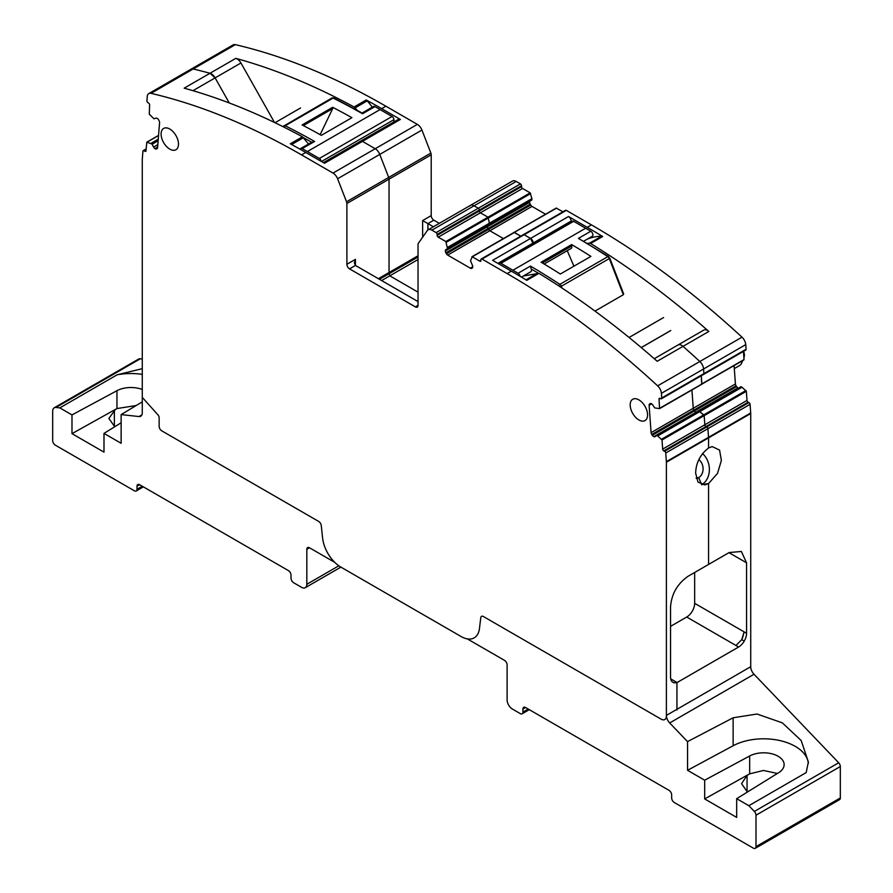 <?xml version="1.0" encoding="UTF-8"?>
<svg xmlns="http://www.w3.org/2000/svg" width="893" height="893" viewBox="0 0 893 893"><rect width="100%" height="100%" fill="white"/><g stroke="black" fill="none" stroke-linecap="round" stroke-linejoin="round"><path stroke-width="1.34" d="M694.654 572.48L694.654 603.322A11.207 6.474 -60 0 1 686.706 617.03L670.554 626.361M742.496 638.194L744.126 631.887L741.748 639.645L744.237 641.085A11.151 6.441 -60 0 0 746.57 633.293L746.57 562.813L741.357 551.472L729.19 552.533L708.562 564.443L708.562 483.526L717.492 473.435L721.377 460.487L719.568 450.094L712.201 446.589L708.562 447.973L708.562 437.871A7.457 4.309 -120 0 0 708.54 437.324L707.915 428.673A1.496 0.86 -120 0 0 706.765 426.91L705.983 426.53L748.144 402.196A1.496 0.86 60 0 1 747.006 400.421L746.347 391.301L741.949 387.171L657.695 435.918L699.866 411.573L698.884 411.093L656.567 435.416M808.321 763.515A44.728 25.819 0 0 0 780.582 740.732A44.728 25.819 0 0 0 733.131 745.755L733.131 717.782L757.03 714.02L782.335 722.861L801.188 740.531L808.366 761.919L806.189 772.59L748.847 805.698L736.68 798.677L736.68 817.419L704.677 798.934L704.677 780.192L687.543 770.302L687.543 741.614L669.683 722.95A7.457 4.309 60 0 1 668.623 721.667A7.457 4.309 60 0 1 666.39 715.405L676.939 709.321L676.939 682.62L738.623 647.012L686.706 617.03M698.873 459.571A10.437 8.338 -99.8 0 1 702.054 463.88A10.437 8.338 -99.8 0 1 698.694 477.61L696.194 478.045L698.694 477.61L701.708 484.709L708.562 483.526L708.562 564.443L687.923 576.365C677.329 583.91 671.547 594.024 670.554 606.704L670.554 677.184A11.185 6.452 120 0 0 672.864 682.297A11.185 6.452 120 0 0 676.939 682.453L676.939 710.013M666.39 715.405L666.39 716.097A7.457 4.309 -120 0 1 664.85 719.512A7.457 4.309 -120 0 1 661.121 719.144L483.392 616.527A3.728 2.154 -120 0 0 481.528 616.349A3.728 2.154 -120 0 1 483.392 616.527L661.121 719.144A7.457 4.309 -120 0 0 664.85 719.512A7.457 4.309 -120 0 0 666.39 716.097L666.39 462.217A7.457 4.309 -120 0 0 666.368 461.67L665.743 453.019A1.496 0.86 -120 0 0 664.604 451.255L663.812 450.876L705.983 426.53A1.496 0.86 -120 0 1 704.834 424.767L704.175 415.647L704.834 424.767A1.496 0.86 -120 0 0 705.983 426.53L706.765 426.91L748.937 402.564A1.496 0.86 60 0 1 750.075 404.328L750.7 412.979A7.457 4.309 60 0 1 750.723 413.526L750.723 666.714A7.457 4.309 60 0 0 754.016 674.26L838.683 762.767A3.728 2.154 60 0 1 840.324 766.529L840.324 797.951A3.728 2.154 60 0 1 839.554 799.659L755.221 848.35A3.728 2.154 -120 0 0 755.991 846.642L755.991 815.22A3.728 2.154 -120 0 0 754.351 811.447L748.847 805.698M747.006 400.421L662.673 449.112L662.014 439.981L704.175 415.647L703.773 414.865L698.717 411.081L655.06 436.61A2.612 1.507 -120 0 1 654.949 436.688A2.612 1.507 -120 0 1 653.81 436.644L695.971 412.298A2.612 1.507 -120 0 0 696.373 412.432A2.612 1.507 -120 0 1 695.971 412.298L653.81 436.644M738.143 387.953L737.953 387.863A2.612 1.507 -120 0 1 736.613 386.602L694.441 410.947A2.612 1.507 -120 0 0 695.792 412.209L738.143 387.953A2.612 1.507 -120 0 0 738.533 388.098M653.631 436.554A2.612 1.507 -120 0 1 652.281 435.293L694.441 410.947L693.906 410.11A2.612 1.507 -120 0 1 693.247 408.28A2.612 1.507 -120 0 0 693.906 410.11L694.441 410.947A2.612 1.507 -120 0 0 695.792 412.209L737.953 387.863M734.091 365.617L735.419 383.945L693.247 408.28L691.919 389.962L693.247 408.28L651.086 432.625A2.612 1.507 -120 0 0 651.734 434.456L736.066 385.765L736.613 386.602M659.67 408.514L701.719 384.303L701.284 375.752L701.876 383.901L744.036 359.566L701.831 384.169M702.958 374.39A1.496 0.86 -120 0 0 703.606 374.413A1.496 0.86 -120 0 0 703.918 373.62L703.572 368.976A7.457 4.309 -120 0 0 699.833 361.509A745.387 430.348 -120 0 0 683.011 346.361A7.457 4.309 -120 0 0 677.943 345.022A7.457 4.309 -120 0 0 677.876 345.055L654.256 358.707L677.943 345.022A7.457 4.309 -120 0 0 677.876 345.055M497.892 263.39L533.199 242.996A3.728 2.154 60 0 0 530.565 238.431L524.135 234.725A1.496 0.86 -120 0 0 523.387 234.647L565.559 210.302A1.496 0.86 60 0 1 566.307 210.38L591.445 224.891A745.387 430.348 60 0 1 741.994 337.174A7.457 4.309 60 0 1 745.744 344.631L746.079 349.275A1.496 0.86 60 0 1 745.778 350.067L703.606 374.413A1.496 0.86 -120 0 0 703.918 373.62L703.572 368.976A7.457 4.309 -120 0 0 699.833 361.509A745.387 430.348 -120 0 0 683.011 346.361L657.181 361.274A745.387 430.348 -120 0 0 654.189 358.651A745.387 430.348 -120 0 0 538.914 273.336L526.792 280.335A745.387 430.348 -120 0 0 511.332 271.148L492.623 260.343L530.565 238.431L533.199 243.789L533.199 242.996L571.152 221.084L571.152 221.888M650.495 403.491L649.981 403.681A2.612 1.507 -120 0 1 650.093 403.603A2.612 1.507 -120 0 1 651.243 403.647L651.421 403.736A2.612 1.507 -120 0 1 652.772 405.009L654.714 407.9L659.559 408.648L659.045 399.126A1.496 0.86 -120 0 1 659.347 398.334A1.496 0.86 -120 0 1 660.005 398.356L660.787 398.736A1.496 0.86 -120 0 0 661.445 398.758A1.496 0.86 -120 0 0 661.746 397.965L661.412 393.322A7.457 4.309 -120 0 0 657.661 385.854A745.387 430.348 -120 0 0 507.112 273.582L481.974 259.059A1.496 0.86 -120 0 0 481.227 258.992A1.496 0.86 -120 0 0 480.914 259.673L479.865 261.191L472.263 256.804L514.424 232.459L520.798 236.143L514.055 232.426L472.096 256.738M532.016 206.406A2.612 1.507 -120 0 1 530.71 205.033L530.208 204.162A2.612 1.507 -120 0 1 529.672 202.343L445.339 251.033A2.612 1.507 -120 0 0 445.886 252.853L446.377 253.712A2.612 1.507 -120 0 0 447.683 255.097L489.855 230.751L503.406 238.576L489.855 230.751A2.612 1.507 -120 0 1 488.549 229.367A2.612 1.507 -120 0 0 489.855 230.751L532.016 206.406L545.567 214.231M529.672 202.343L529.672 202.131A2.612 1.507 -120 0 1 530.208 200.936L445.886 249.627L489.665 224.344L487.991 217.2L530.163 192.855L531.915 198.782L531.837 199.999L488.047 225.282A2.612 1.507 -120 0 0 487.511 226.476L487.511 226.688A2.612 1.507 -120 0 0 488.047 228.508L488.549 229.367L446.377 253.712M531.837 199.999L489.665 224.344L487.991 217.2L480.389 212.813L522.561 188.468A1.496 0.86 60 0 1 521.501 186.637L521.501 185.733A1.496 0.86 60 0 0 520.452 183.902L516.221 181.458A7.457 4.309 60 0 0 512.493 181.089L470.321 205.435A7.457 4.309 -120 0 0 469.484 206.216M521.501 185.733L479.34 210.067A1.496 0.86 -120 0 0 478.28 208.248A1.496 0.86 -120 0 1 479.34 210.067L479.34 210.982L437.168 235.328L437.168 234.412L479.34 210.067L479.34 210.982A1.496 0.86 -120 0 0 480.389 212.813L487.991 217.2L445.83 241.545L438.229 237.158L480.389 212.813A1.496 0.86 -120 0 1 479.34 210.982L521.501 186.637M470.321 205.435A7.457 4.309 -120 0 1 474.049 205.803L478.28 208.248L474.049 205.803A7.457 4.309 -120 0 0 470.321 205.435L428.16 229.78A7.457 4.309 -120 0 0 427.323 230.55L418.393 243.264A3.728 2.154 -120 0 0 418.036 244.582L418.036 305.384L415.401 306.902A3.728 2.154 -120 0 0 417.265 307.092A3.728 2.154 -120 0 0 418.036 305.384M418.036 259.528L389.794 275.837L418.036 292.145L389.794 275.837L389.203 273.649L379.436 279.286M418.036 255.778L389.047 272.521L389.047 179.158A3.728 2.154 -120 0 0 388.701 177.428L379.771 154.411A7.457 4.309 -120 0 0 375.205 148.729A7.457 4.309 -120 0 1 379.771 154.411L388.701 177.428A3.728 2.154 -120 0 1 389.047 179.158L389.047 272.521A3.728 2.154 -120 0 0 389.203 273.649L389.794 275.837L381.624 280.547M372.314 107.138A108.645 62.722 -120 0 0 367.246 100.864A2.98 1.719 -120 0 0 366.208 99.983A745.387 430.348 60 0 1 381.668 108.645L400.377 119.45L362.435 141.362L375.205 148.729L362.435 141.362A3.728 2.154 -120 0 0 360.571 141.172L323.389 162.638M308.531 143.952L302.437 136.808A745.387 430.348 -120 0 0 187.15 89.01A745.387 430.348 -120 0 0 184.159 88.173L209.989 73.271L215.124 77.881L229.267 102.963L215.124 77.881L240.943 62.979L274.508 122.486M192.955 90.684L215.124 77.881A7.457 4.309 60 0 0 209.989 73.271A745.387 430.348 -120 0 0 193.167 68.995A7.457 4.309 -120 0 0 190.946 69.241L233.118 44.896A7.457 4.309 60 0 1 235.339 44.65A745.387 430.348 60 0 1 385.888 106.211L417.366 124.384A7.457 4.309 60 0 1 421.931 130.065L430.861 153.083A3.728 2.154 60 0 1 431.219 154.813L431.219 215.615A3.728 2.154 60 0 0 433.853 220.18L439.323 223.339M744.237 641.085A11.252 6.497 -60 0 1 738.623 647.012M146.017 150.593L144.856 151.263L144.063 150.727A1.496 0.86 -120 0 0 143.226 150.593A1.496 0.86 -120 0 0 142.925 151.174L142.3 159.099A7.457 4.309 -120 0 0 142.277 159.624L142.277 397.374L157.927 414.832A2.98 1.719 -120 0 1 159.144 417.745L159.144 426.285A3.728 2.154 -120 0 0 161.778 430.85L318.656 521.423A3.728 2.154 -120 0 1 321.268 525.575L322.607 538.044A26.087 15.058 -120 0 0 334.752 562.356L309.458 547.755A3.728 2.154 -120 0 0 307.594 547.576A3.728 2.154 -120 0 0 306.824 549.284L306.824 584.279A7.457 4.309 -120 0 1 305.283 587.683L340.903 567.122L461.156 636.553A26.087 15.058 -120 0 0 474.205 637.848A26.087 15.058 -120 0 0 479.452 628.594L480.78 617.666A3.728 2.154 -120 0 1 481.528 616.349A3.728 2.154 -120 0 0 480.78 617.666L479.452 628.594A26.087 15.058 -120 0 1 474.205 637.848A26.087 15.058 -120 0 1 467.307 638.886L504.478 660.351A3.728 2.154 -120 0 1 507.112 664.917L507.112 699.911A7.457 4.309 -120 0 0 512.381 709.042L520.284 713.607A3.728 2.154 -120 0 0 522.148 713.786A3.728 2.154 -120 0 0 522.93 712.078L522.93 709.042L525.564 707.513A3.728 2.154 -120 0 0 523.7 707.334A3.728 2.154 -120 0 0 522.93 709.042M701.63 484.754A18.262 14.589 80.2 0 0 701.708 484.709A18.262 14.589 80.2 0 0 702.501 453.544M748.937 402.564L748.144 402.196M740.889 386.736L698.717 411.081L740.866 386.747L741.949 387.171M735.419 383.945A2.612 1.507 -120 0 0 736.066 385.765M744.036 359.566L743.445 351.418M481.974 259.059L524.135 234.725L530.565 238.431L568.517 216.519L587.226 227.324A745.387 430.348 60 0 1 602.686 236.511A2.98 1.719 60 0 0 601.648 236.187A108.645 62.722 60 0 0 587.248 239.157M587.482 243.298L589.525 243.186A2.98 1.719 60 0 1 590.563 243.51A745.387 430.348 60 0 1 603.277 251.458A745.387 430.348 60 0 1 705.85 328.825A745.387 430.348 60 0 1 708.841 331.448A7.457 4.309 -120 0 0 703.773 330.109A7.457 4.309 -120 0 0 703.706 330.153L678.01 344.988M568.517 216.519A3.728 2.154 60 0 1 571.152 221.084M562.97 211.797L556.216 208.08L514.268 232.392M530.163 192.855L522.561 188.468M400.377 119.45A3.728 2.154 -120 0 0 398.524 119.271L360.571 141.172A3.728 2.154 -120 0 1 362.435 141.362L324.483 163.274L305.774 152.469A745.387 430.348 -120 0 0 290.314 143.806L302.437 136.808M421.931 130.065L337.599 178.756A7.457 4.309 -120 0 0 333.033 173.075L301.555 154.902A745.387 430.348 -120 0 0 151.006 93.341A7.457 4.309 -120 0 0 148.785 93.586L190.946 69.241A7.457 4.309 -120 0 1 193.167 68.995A745.387 430.348 -120 0 1 209.989 73.271L235.819 58.358A7.457 4.309 60 0 1 240.943 62.979M235.819 58.358A745.387 430.348 60 0 1 238.811 59.184A745.387 430.348 60 0 1 354.086 106.981L366.208 99.983M340.892 567.122A26.087 15.058 -120 0 1 322.607 538.044L321.268 525.575A3.728 2.154 -120 0 0 318.656 521.423L161.778 430.85A3.728 2.154 -120 0 1 159.144 426.285L159.144 417.745A2.98 1.719 -120 0 0 157.927 414.832L142.277 397.374L142.277 412.812A7.457 4.309 -120 0 1 140.737 416.227A7.457 4.309 -120 0 1 140.045 416.495A7.457 4.309 -120 0 1 138.984 416.551L121.135 414.598L121.135 443.285L103.99 433.395L103.99 452.137L71.987 433.652L115.621 409.307L108.868 418.382L114.728 426.742M71.987 433.652L71.987 414.91L59.831 407.889L55.969 407.476A7.457 4.309 -120 0 0 54.216 407.8L138.549 359.109A7.457 4.309 60 0 1 140.301 358.785L142.277 358.997M525.564 707.513L669.024 790.35A3.728 2.154 -120 0 1 671.659 794.915L671.659 797.951A3.728 2.154 -120 0 0 674.304 802.517L753.357 848.16A3.728 2.154 -120 0 0 755.221 848.35M54.216 407.8A7.457 4.309 -120 0 0 52.676 411.215L52.676 440.584A3.728 2.154 -120 0 0 55.31 445.149L134.374 490.793A3.728 2.154 -120 0 0 136.238 490.983A3.728 2.154 -120 0 0 137.009 489.275L137.009 486.227L139.643 484.709A3.728 2.154 -120 0 0 137.779 484.519A3.728 2.154 -120 0 0 137.009 486.227M139.643 484.709L288.383 570.582A3.728 2.154 -120 0 1 291.018 575.148L291.018 578.195A3.728 2.154 -120 0 0 293.652 582.749L301.555 587.315A7.457 4.309 -120 0 0 305.283 587.683M433.395 226.755L422.646 220.56L422.646 237.203M357.088 110.219L355.124 107.863A2.98 1.719 -120 0 0 354.086 106.981M733.131 717.782L687.543 741.614M142.277 368.664L117.173 374.781L59.831 407.889M142.277 401.861L121.135 414.598M734.303 368.586L739.717 365.46A11.922 6.887 -120 0 0 741.625 363.161A11.922 6.887 -120 0 0 741.692 362.993A11.922 6.887 -120 0 0 742.139 360.962M687.543 770.302L733.131 745.755M704.677 780.192L749.662 755.98L749.662 773.84L747.061 775.392L741.558 783.663L747.419 792.035M736.68 798.677L778.629 772.702A20.494 11.832 0 0 0 784.132 764.631A20.494 11.832 0 0 0 771.809 753.781A20.494 11.832 0 0 0 749.662 755.98M704.677 798.934L748.312 774.588M142.277 374.379A44.728 25.819 0 0 0 117.173 374.781M71.987 414.91L116.961 390.699L116.961 408.559L115.621 409.307M142.277 389.493A20.494 11.832 0 0 0 116.961 390.699M121.135 422.78L103.99 433.395M777.412 773.461L763.504 770.469L749.662 773.84M136.183 405.534L116.961 408.559M744.014 357.323A7.624 4.398 -120 0 0 744.059 357.222A7.624 4.398 -120 0 0 744.103 357.111A7.624 4.398 -120 0 0 744.416 355.202A7.624 4.398 -120 0 0 743.556 351.351M320.14 134.664L332.676 108.611L303.33 125.578M311.702 142.255L300.718 148.472A2.98 1.719 60 0 1 302.191 148.606L314.582 141.451L311.702 142.255M300.171 149.265A2.98 1.719 60 0 1 300.718 148.472M321.167 161.354A2.612 1.507 -120 0 0 319.337 158.474L307.359 151.553A745.387 430.348 -120 0 0 302.191 148.606M283.07 126.694L283.394 126.248A1.496 1.172 35.1 0 1 283.695 125.969A2.612 1.507 60 0 1 283.996 125.69A2.612 1.507 60 0 1 285.18 125.757L333.134 98.063A745.387 430.348 60 0 1 362.536 113.757L361.777 113.344L362.536 113.757L374.926 106.613A745.387 430.348 60 0 1 380.094 109.56L392.072 116.481L319.337 158.474M332.676 107.294A745.387 430.348 60 0 1 351.898 117.686L321.335 135.334A745.387 430.348 60 0 0 302.102 124.942L332.676 107.294L332.676 108.611M321.447 161.521L393.925 119.673L393.925 121.917M393.925 119.673A2.612 1.507 -120 0 0 392.072 116.481M374.926 106.613A2.98 1.719 -120 0 0 373.453 106.479L362.111 113.02M331.604 107.897L331.604 109.259M303.14 124.328L303.14 125.478M300.573 107.964L275.011 122.732M520.106 276.294A2.98 1.719 -120 0 0 518.074 273.247A745.387 430.348 60 0 0 512.906 270.233L500.928 263.312L573.663 221.319A2.612 1.507 60 0 0 572.357 221.185L499.622 263.178A2.612 1.507 60 0 1 500.928 263.312M530.565 271.818A2.98 1.719 -120 0 0 530.877 271.706A2.98 1.719 -120 0 0 531.223 268.994L530.464 266.092L518.074 273.247M499.098 264.082A2.612 1.507 60 0 1 499.622 263.178M591.97 236.366A2.98 1.719 60 0 0 592.282 236.254A2.98 1.719 60 0 0 592.74 233.877A2.98 1.719 60 0 0 590.809 231.254A745.387 430.348 -120 0 0 585.641 228.24L573.663 221.319M589.86 256.994L590.898 256.369A745.387 430.348 -120 0 0 571.665 244.57L541.102 262.218A745.387 430.348 -120 0 1 560.324 274.017L589.86 256.994M623.18 293.44L623.336 294.723L623.18 293.44M562.032 288.059L561.34 286.262L609.305 258.568A2.612 1.507 60 0 0 607.82 256.659A1.496 0.804 -56.8 0 1 608.568 256.581L578.418 238.398A745.387 430.348 -120 0 1 607.82 256.659L559.866 284.342A1.496 0.804 123.2 0 0 558.772 285.905M571.665 244.57L571.665 246.088L542.397 262.988M594.995 311.088L623.336 294.723L609.305 258.568L609.774 258.11L623.682 293.953M629.085 337.476L663.588 317.551M641.286 347.578L670.364 330.79M641.241 347.544L670.766 330.499M570.884 248.544A2.98 1.719 -120 0 0 571.196 248.421A2.98 1.719 -120 0 0 571.665 246.088M567.245 250.71L573.92 266.192M665.743 453.019L707.915 428.673L708.54 437.324A7.457 4.309 -120 0 1 708.562 437.871L708.562 447.973C700.224 454.515 695.915 462.931 695.647 473.201L698.002 482.086L704.912 484.91L708.562 483.526L701.708 484.709L698.694 477.61A10.437 8.338 80.2 0 1 696.451 478.425A10.437 8.338 80.2 0 1 696.306 478.447M750.075 404.328L707.915 428.673A1.496 0.86 -120 0 0 706.765 426.91L664.604 451.255M662.673 449.112A1.496 0.86 -120 0 0 663.812 450.876M746.347 391.301L704.175 415.647L699.866 411.573L742.027 387.227M662.014 439.981L657.695 435.918M656.556 435.427L657.616 435.862M652.281 435.293L651.734 434.456M649.535 404.049A2.612 1.507 -120 0 0 649.111 405.355L651.086 432.625M743.88 359.957L659.704 408.246M708.841 331.448L683.011 346.361A7.457 4.309 -120 0 0 677.943 345.022L703.773 330.109M566.307 210.38L524.135 234.725A1.496 0.86 -120 0 0 523.387 234.647L481.227 258.992M479.865 261.191A1.496 0.86 -120 0 0 480.613 261.269A1.496 0.86 -120 0 0 480.914 260.589M556.596 208.114L513.921 232.593M472.263 256.804L470.511 260.711L472.207 264.819A2.612 1.507 -120 0 1 472.743 266.639L470.399 268.213A2.612 1.507 -120 0 0 471.705 268.335L472.207 268.045A2.612 1.507 -120 0 0 472.743 266.851M447.683 255.097L470.399 268.213M488.047 225.282A2.612 1.507 -120 0 0 487.511 226.476L487.511 226.688A2.612 1.507 -120 0 0 488.047 228.508L488.549 229.367L530.71 205.033M445.339 251.033L529.672 202.131M445.886 249.627A2.612 1.507 -120 0 0 445.339 250.821M489.665 224.344L447.505 248.689L445.83 241.545M437.168 235.328A1.496 0.86 -120 0 0 438.229 237.158M437.168 234.412A1.496 0.86 -120 0 0 436.119 232.593L431.888 230.148A7.457 4.309 -120 0 0 428.16 229.78M378.375 278.683L389.047 272.521A3.728 2.154 -120 0 0 389.203 273.649L418.036 257.005M431.219 154.813L346.886 203.492L346.886 264.295A3.728 2.154 -120 0 0 349.52 268.86L415.401 306.902M346.886 203.492A3.728 2.154 -120 0 0 346.529 201.773L337.599 178.756M148.785 93.586A7.457 4.309 -120 0 0 147.256 96.477L146.921 100.73A1.496 0.86 -120 0 0 147.881 102.606L148.662 103.142A1.496 0.86 -120 0 1 149.622 105.006L149.276 114.17L153.953 118.791L155.907 118.144A2.612 1.507 -120 0 1 157.246 118.434L157.436 118.557A2.612 1.507 -120 0 1 158.686 120.03L159.144 120.923A2.612 1.507 -120 0 1 159.568 122.721L157.581 147.702A2.612 1.507 -120 0 1 157.045 148.718A2.612 1.507 -120 0 1 156.934 148.774L157.358 148.428M157.626 147.211L155.047 148.707A2.612 1.507 -120 0 0 156.387 148.986M155.047 148.707L157.648 146.965M158.161 140.424L151.955 144.007L153.607 147.099A2.612 1.507 -120 0 0 154.857 148.573M151.955 144.007L146.809 142.166L145.994 150.817A1.496 0.86 -120 0 1 145.693 151.386A1.496 0.86 -120 0 1 144.856 151.263M647.581 414.932A12.301 7.099 -120 0 0 642.212 402.553A12.301 7.099 -120 0 0 632.735 399.26A12.301 7.099 -120 0 0 630.179 404.886A12.301 7.099 -120 0 0 635.548 417.265A12.301 7.099 -120 0 0 645.025 420.558A12.301 7.099 -120 0 0 647.581 414.932M178.488 144.097A12.301 7.099 -120 0 0 173.119 131.729A12.301 7.099 -120 0 0 163.642 128.425A12.301 7.099 -120 0 0 161.097 134.062A12.301 7.099 -120 0 0 166.466 146.441A12.301 7.099 -120 0 0 175.943 149.734A12.301 7.099 -120 0 0 178.488 144.097M670.699 678.847L676.939 682.453M523.477 275.97L538.914 273.336M418.036 301.577L355.447 265.444L354.354 263.033L355.447 259.35L346.886 264.295M746.57 562.813L728.978 552.655M746.57 633.293L694.654 603.322M741.748 639.645L735.988 645.483M676.939 709.321L750.723 666.714M666.39 462.217L750.723 413.526M666.368 461.67L750.7 412.979M661.601 439.211L745.934 390.52M741.045 386.747L656.712 435.427M661.746 397.965L746.079 349.275M661.412 393.322L745.744 344.631M657.661 385.854L741.994 337.174M587.226 227.324L591.445 224.891M590.563 243.51L602.686 236.511M530.208 204.162L445.886 252.853M531.915 199.831L447.583 248.511M531.915 198.782L447.583 247.473M531.893 198.681L447.572 247.372M446.333 242.249L530.665 193.569M436.119 232.593L520.452 183.902M431.888 230.148L516.221 181.458M422.646 220.56L431.219 215.615M346.529 201.773L430.861 153.083M333.033 173.075L417.366 124.384M381.668 108.645L385.888 106.211M151.006 93.341L235.339 44.65M669.683 722.95L754.016 674.26M589.525 243.186L601.648 236.187M433.853 220.18L427.926 223.596L427.926 229.936M367.246 100.864L355.124 107.863M838.683 762.767L754.351 811.447M755.991 815.22L840.324 766.529M840.324 797.951L755.991 846.642M528.198 709.042L522.93 712.078M306.824 549.284L309.458 547.755M338.827 565.794L306.824 584.279M142.277 486.227L137.009 489.275M55.969 407.476L140.301 358.785M141.887 414.877L138.984 416.551M747.061 791.812L747.061 775.392M114.371 426.53L114.371 410.11M303.508 137.723A743.891 429.488 60 0 1 311.59 142.188M284.208 127.264A1.496 0.915 116.6 0 1 285.18 125.757A745.387 430.348 60 0 1 314.582 141.451M307.359 151.553L380.094 109.56M362.19 113.065L333.87 97.984A1.496 0.915 -63.4 0 0 333.134 98.063A2.612 1.507 -120 0 0 331.95 98.007L283.394 126.248A1.496 1.172 35.1 0 0 283.215 126.761M537.921 273.012A743.891 429.488 -120 0 0 531.223 268.994M560.112 286.787L561.34 286.262A2.612 1.507 -120 0 0 559.866 284.342A745.387 430.348 -120 0 0 530.464 266.092M585.641 228.24L512.906 270.233M590.809 231.254L578.418 238.398M609.439 258.044L608.568 256.581M649.111 405.355L651.667 403.87M659.045 399.126L660.206 398.457M511.332 271.148L507.112 273.582M355.447 259.35L355.447 265.444L349.52 268.86M305.774 152.469L301.555 154.902M157.827 144.666L153.607 147.099M152.134 144.219L158.139 140.759M151.051 143.405L158.251 139.241M158.262 139.152L150.973 143.36M147.066 142.143L158.552 135.513M144.063 150.727L146.095 149.555M526.01 279.855L537.876 273.012M303.475 137.678L291.631 144.521M471.884 256.771L556.216 208.08M522.148 713.786L529.292 709.667M136.238 490.983L143.371 486.864M742.641 360.672L741.625 363.161M331.95 98.007L333.87 97.984M530.877 271.706L521.49 277.12M592.282 236.254L583.866 241.11M571.196 248.421L544.15 264.038M701.719 384.303L659.559 408.648M703.606 374.413L661.445 398.758M158.563 135.379L146.809 142.166M146.151 148.908L143.226 150.593"/></g></svg>
